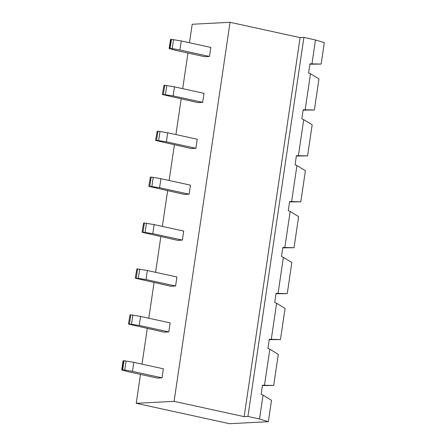 <?xml version="1.0" encoding="UTF-8"?>
<svg xmlns="http://www.w3.org/2000/svg" width="446" height="446" viewBox="0 0 446 446"><rect width="100%" height="100%" fill="white"/><g stroke="black" fill="none" stroke-linecap="round" stroke-linejoin="round"><path stroke-width="0.67" d="M282.781 247.853L294.031 247.714L298.619 216.628L290.162 211.449L284.838 247.497L294.031 247.714M289.56 201.943L300.81 201.804L305.398 170.718L296.941 165.538L291.617 201.586L300.81 201.804M276.002 293.763L287.252 293.63L291.84 262.538L283.383 257.364L278.059 293.407L287.252 293.63M269.222 339.679L280.473 339.54L285.061 308.448L276.604 303.274L271.279 339.317L280.473 339.54M259.516 418.989L247.931 416.458L244.146 416.653L174.085 401.333L136.236 403.296L229.539 423.7L268.341 421.687L259.516 418.989L263.045 395.095L261.161 394.253L262.493 385.216L273.693 385.45L262.443 385.589M273.693 385.45L278.282 354.358L269.824 349.185L264.5 385.227M291.617 201.586L289.616 201.575L288.278 210.612L290.162 211.449M296.339 156.033L307.589 155.894L296.395 155.665L295.057 164.702L296.941 165.538M298.396 155.676L303.72 119.628L312.178 124.808L307.589 155.894M303.118 110.123L314.369 109.984L303.174 109.755L301.836 118.792L303.72 119.628M305.175 109.766L310.5 73.718L308.615 72.882L309.953 63.845L311.955 63.856L315.484 39.956L324.309 42.654L321.148 64.073L311.955 63.856M247.931 416.458L303.899 37.425L315.484 39.956M271.279 339.317L269.272 339.306L267.94 348.343L269.824 349.185M278.059 293.407L276.057 293.396L274.719 302.433L276.604 303.274M284.838 247.497L282.836 247.485L281.498 256.522L283.383 257.364M314.369 109.984L318.957 78.897L310.5 73.718M321.148 64.073L309.898 64.213M244.146 416.653L300.113 37.62L303.899 37.425M174.085 401.333L230.058 22.3L300.113 37.62M168.794 331.924L170.127 322.887L140.585 316.426L139.247 325.463L168.794 331.924L164.061 332.17L128.972 324.203L128.47 323.974L130.07 314.865L128.47 323.974M175.573 286.014L176.906 276.977L147.364 270.516L146.026 279.553L175.573 286.014L170.84 286.26L135.751 278.293L135.249 278.064L136.85 268.955L135.249 278.064M182.353 240.104L183.691 231.067L154.143 224.606L152.805 233.643L182.353 240.104L177.62 240.349L142.53 232.383L142.029 232.154L143.629 223.045L142.029 232.154M189.132 194.194L190.47 185.157L160.922 178.695L159.584 187.733L189.132 194.194L184.399 194.439L149.31 186.473L148.808 186.244L150.408 177.134L148.808 186.244M195.911 148.284L197.249 139.241L167.702 132.78L166.364 141.822L195.911 148.284L191.183 148.529L156.089 140.562L155.587 140.334L157.187 131.224L155.587 140.334M202.69 102.368L204.028 93.331L174.481 86.87L173.143 95.907L202.69 102.368L197.963 102.613L162.868 94.652L162.366 94.424L163.966 85.314L162.366 94.424M210.807 47.421L209.469 56.458L204.742 56.703L175.194 50.242L169.145 48.514L170.483 39.477L171.487 39.365L181.26 40.96L210.807 47.421M163.347 368.797L162.015 377.834L157.282 378.08L127.734 371.618L121.691 369.885L123.024 360.847L124.033 360.736L133.8 362.336L163.347 368.797M189.472 42.76L192.204 24.262L230.058 22.3M136.236 403.296L140.501 374.406M142.018 364.131L147.28 328.496M148.797 318.221L154.06 282.586M155.576 272.311L160.839 236.675M162.355 226.401L167.618 190.765M169.134 180.491L174.397 144.855M175.914 134.581L181.176 98.945M182.693 88.67L187.956 53.035M268.341 421.687L271.502 400.268L263.045 395.095M133.8 362.336L132.468 371.373L124.763 369.979L121.691 369.885M132.468 371.373L162.015 377.834M181.26 40.96L179.922 49.997L172.223 48.608L169.145 48.514M179.922 49.997L209.469 56.458M173.143 95.907L162.634 94.351M163.375 94.312L164.708 85.275L163.966 85.314M164.708 85.275L174.481 86.87M166.364 141.822L155.855 140.261M156.596 140.222L157.929 131.185L157.187 131.224M157.929 131.185L167.702 132.78M159.584 187.733L149.075 186.172M149.817 186.133L151.149 177.095L150.408 177.134M151.149 177.095L160.922 178.695M152.805 233.643L142.291 232.082M143.038 232.043L144.37 223.006L143.629 223.045M144.37 223.006L154.143 224.606M146.026 279.553L135.512 277.992M136.259 277.953L137.591 268.916L136.85 268.955M137.591 268.916L147.364 270.516M139.247 325.463L128.732 323.902M129.479 323.863L130.812 314.826L130.07 314.865M130.812 314.826L140.585 316.426M123.291 360.775L121.953 369.812M122.7 369.773L124.033 360.736M170.746 39.404L169.413 48.441M170.155 48.402L171.487 39.365M173.555 39.571L172.223 48.608M126.101 360.942L124.763 369.979M166.776 85.481L165.444 94.519M159.997 131.392L158.665 140.429M153.218 177.302L151.885 186.339M146.439 223.212L145.106 232.249M139.659 269.122L138.327 278.159M132.88 315.032L131.542 324.069"/></g></svg>
